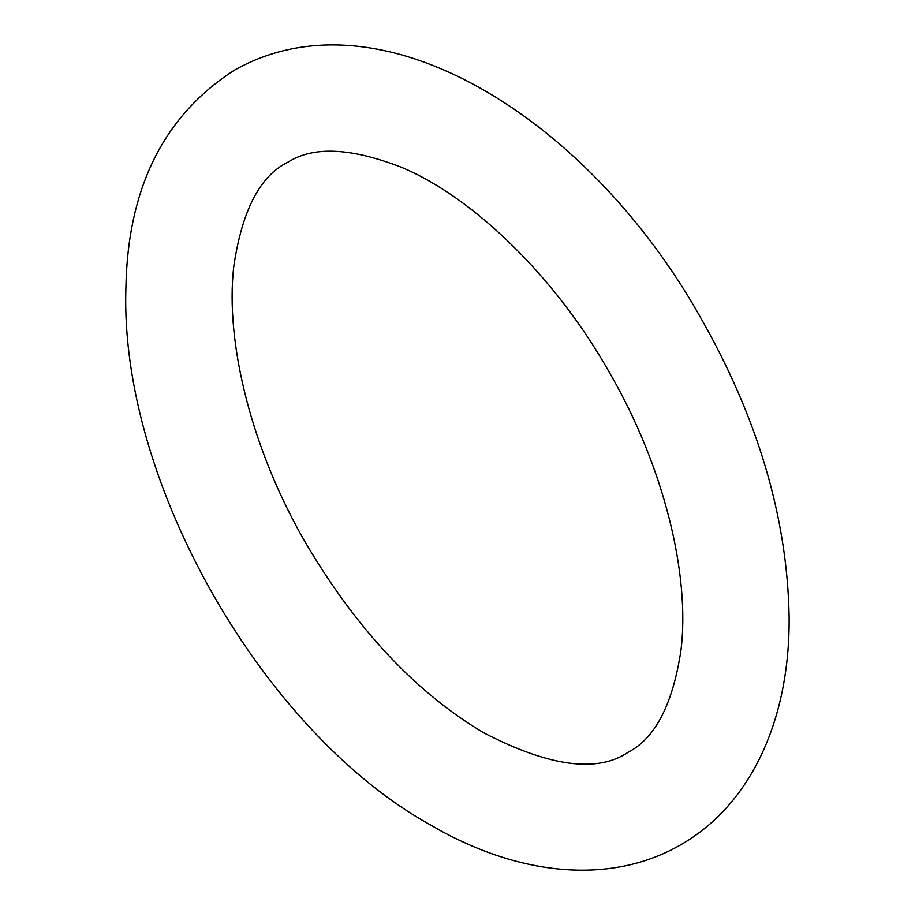 <?xml version="1.0" encoding="UTF-8"?>
<svg xmlns="http://www.w3.org/2000/svg" width="915" height="915" viewBox="0 0 915 915"><rect width="100%" height="100%" fill="white"/><g stroke="black" fill="none" stroke-linecap="round" stroke-linejoin="round"><path stroke-width="0.69" stroke-dasharray="4.58 3.43" d=""/><path stroke-width="1.37" d="M430.851 825.158C265.339 733.887 119.705 484.584 125.893 288.648C127.505 188.627 163.533 115.896 233.966 70.455C381.521 -13.565 588.905 120.471 699.14 315.046C757.3 416.359 787.289 516.849 789.107 616.527C790.148 715.564 753.525 802.993 680.954 844.659C609.035 886.406 515.66 874.832 430.851 825.158M484.069 732.984C416.565 693.101 357.319 630.138 306.353 544.093C251.728 450.603 224.861 342.199 233.794 266.391C242.029 210.347 260.146 175.566 288.145 162.069C313.513 145.931 351.509 147.772 402.143 167.571C473.169 197.503 555.176 276.433 609.253 372.211C663.947 466.261 690.459 575.192 680.897 650.759C672.697 704.344 655.289 738.073 628.685 751.936C597.827 773.175 549.618 766.85 484.069 732.984"/></g></svg>
